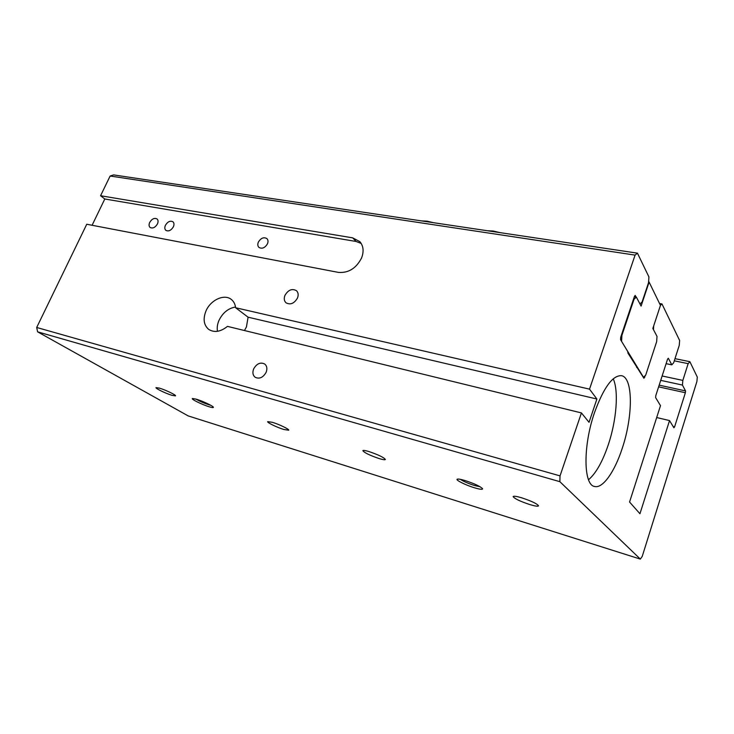 <?xml version="1.0" encoding="UTF-8"?>
<svg xmlns="http://www.w3.org/2000/svg" width="734" height="734" viewBox="0 0 734 734"><rect width="100%" height="100%" fill="white"/><g stroke="black" fill="none" stroke-linecap="round" stroke-linejoin="round"><path stroke-width="1.1" d="M209.282 406.801C202.245 404.737 190.464 398.929 192.492 398.507L196.354 399.204C202.529 401.012 213.08 405.994 213.383 407.214C213.566 407.82 212.199 407.682 209.282 406.801M195.831 399.048C199.529 401.214 203.924 403.131 209.007 404.801L210.676 405.251M172.013 395.342C166.003 393.562 155.287 388.414 156.003 387.625L159.452 388.13C165.508 389.892 176.325 395.112 175.545 395.865L172.013 395.342M529.865 504.588C519.938 501.276 514.36 498.606 513.139 496.56C513.653 495.872 516.479 496.276 521.635 497.79C531.682 501.129 537.316 503.818 538.536 505.864C537.967 506.561 535.077 506.13 529.865 504.588M379.285 458.612C369.835 455.401 364.367 452.75 362.862 450.676C363.202 450.162 365.193 450.447 368.835 451.52C378.377 454.768 383.891 457.429 385.378 459.502C385.011 460.016 382.983 459.723 379.285 458.612M283.93 429.509C277.241 427.518 266.974 422.573 267.69 421.646L272.378 422.316C279.113 424.298 289.499 429.326 288.719 430.207L283.93 429.509M474.54 487.807C465.659 485.156 454.979 479.825 457.31 479.164C458.319 478.852 460.869 479.302 464.943 480.513C474.265 483.578 480.128 486.293 482.541 488.651C482.807 489.734 480.137 489.45 474.54 487.807M460.346 479.33C463.457 481.412 468.182 483.467 474.513 485.504L480.109 486.761M622.258 448.272C614.771 471.522 602.871 488.679 594.687 486.495C583.447 485.33 582.824 446.162 594.512 412.6C603.568 387.745 612.495 375.432 621.294 375.661C633.231 377.12 633.158 416.04 622.258 448.272M588.53 479.742C595.971 473.357 602.568 461.658 608.321 444.666C616.523 420.27 618.872 391.048 613.229 378.799M157.471 223.898C155.232 227.54 152.773 228.733 150.103 227.467C148.892 226.32 148.745 224.659 149.672 222.485C151.929 218.833 154.388 217.659 157.058 218.943C158.241 220.09 158.379 221.741 157.471 223.898M267.47 243.807C264.946 247.936 262.093 249.129 258.918 247.395C257.662 246.092 257.469 244.339 258.34 242.156C260.882 238.018 263.745 236.834 266.919 238.605C268.139 239.899 268.332 241.633 267.47 243.807M173.398 226.778C171.114 230.485 168.6 231.678 165.866 230.357C164.645 229.182 164.489 227.512 165.407 225.329C167.701 221.613 170.215 220.439 172.958 221.787C174.151 222.952 174.297 224.613 173.398 226.778M266.139 372.285C263.13 377.579 259.46 379.249 255.148 377.276C252.817 375.313 252.312 372.523 253.652 368.918C256.698 363.596 260.387 361.963 264.717 364.018C266.974 365.972 267.442 368.725 266.139 372.285M297.481 298.041C294.206 303.546 290.37 305.124 285.994 302.784C284.122 300.931 283.774 298.463 284.957 295.362C288.269 289.838 292.114 288.288 296.49 290.71C298.307 292.554 298.637 294.995 297.481 298.041M92.099 225.265L104.797 198.987L100.576 195.73L352.687 237.862L359.853 241.651C363.458 245.963 364.046 251.386 361.596 257.918C356.229 268.35 348.494 273.176 338.383 272.387L86.75 224.246L36.7 327.474L37.599 331.832L188.207 415.921L640.332 559.097L559.859 481.678L37.599 331.832M361.201 243.449L356.164 241.486L104.797 198.987M581.429 412.921L227.467 326.373C220.567 331.869 214.31 332.878 208.695 329.392C203.74 325.089 202.841 318.951 205.979 310.968C210.585 299.867 224.54 293.536 231.467 299.573C233.825 301.518 235.201 304.234 235.605 307.739L589.521 389.139L596.898 399.021L589.044 422.316L581.429 412.921L560.033 475.88L36.7 327.474M235.513 307.014C228.256 308.289 222.751 312.739 218.998 320.363C217.365 324.162 216.86 327.804 217.466 331.3M596.898 399.021L248.083 317.189L246.441 326.896L244.477 330.529M100.576 195.73L110.128 176.022L113.568 174.903L637.451 253.166L648.92 276.911L648.544 282.645L642.085 301.986L639.965 303.949M559.859 481.678L560.033 475.88M640.332 559.097L642.241 556.363L696.896 381.542L697.3 377.074L689.868 361.678L688.153 363.66L682.84 380.405L662.132 375.982M660.71 380.359L682.446 385.066L682.84 380.405M682.446 385.066L685.528 390.91L685.372 392.736L674.592 426.876L673.885 427.766L669.536 420.582L639.947 513.745L629.561 502.028L660.499 405.654L655.636 397.626L655.783 395.644L667.582 359.1L668.344 358.256L671.812 364.844L666.105 363.669M643.388 377.386L645.7 375.147L656.655 341.668L657.022 336.401L652.847 328.465L660.453 305.381L661.967 303.931L679.638 340.503L679.234 345.42L673.665 362.761L671.812 364.844M653.444 329.594L653.7 325.887M657.003 336.695L656.71 340.842M645.37 375.505L643.92 378.267L627.9 353.026L627.818 351.669L620.551 339.659L620.67 337.337L634.442 296.426L635.176 295.417L636.158 297.087M589.521 389.139L635.084 255.111L637.451 253.166M674.986 358.66L689.868 361.678M674.289 360.825L688.153 363.66M669.536 420.582L656.682 417.536M659.536 303.5L661.967 303.931M637.461 367.596L636.635 367.422M635.084 255.111L110.128 176.022M248.083 317.189L235.605 307.739M643.59 377.432L621.386 341.044M621.597 341.081L621.918 335.3L621.395 335.199M660.453 305.381L649.104 282.095L641.085 306.087L636.369 297.123L634.057 299.215L621.918 335.3M634.057 299.215L633.534 299.123M634.332 296.765L636.369 297.123M649.104 282.095L648.627 281.361M352.687 237.862L356.164 241.486M685.528 390.91L659.169 385.139M658.618 386.846L685.372 392.736M674.592 426.876L673.133 426.527M644.764 377.349L643.846 377.148M429.418 222.09L423.591 221.218M432.922 222.613L427.353 221.273M496.037 232.045L489.725 231.1M499.698 232.586L493.285 231.1M594.21 486.358L594.687 486.495M421.389 220.888L427.216 221.182L433.253 222.659M487.22 230.724L493.147 231.008L500.056 232.641"/></g></svg>
